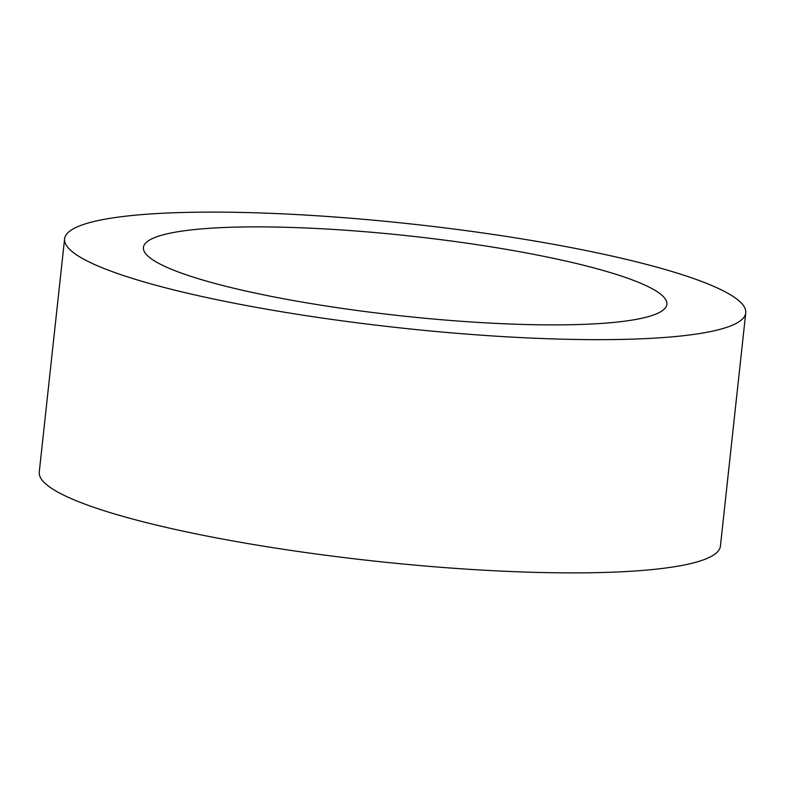 <?xml version="1.0" encoding="UTF-8"?>
<svg xmlns="http://www.w3.org/2000/svg" width="785" height="785" viewBox="0 0 785 785"><rect width="100%" height="100%" fill="white"/><g stroke="black" fill="none" stroke-linecap="round" stroke-linejoin="round"><path stroke-width="1.18" d="M658.419 267.607A342.584 52.252 -173.8 0 1 745.75 312.881A342.584 52.252 -173.8 0 1 524.517 337.766A342.584 52.252 -173.8 0 1 151.917 284.16A342.584 52.252 -173.8 0 1 64.586 238.885A342.584 52.252 -173.8 0 1 285.818 214.001A342.584 52.252 -173.8 0 1 658.419 267.607M745.75 312.881L720.414 546.115A342.584 52.252 -173.8 0 1 499.182 570.999A342.584 52.252 -173.8 0 1 126.581 517.393A342.584 52.252 -173.8 0 1 39.25 472.119L64.586 238.885M210.547 282.247A263.279 40.153 -173.8 0 1 143.429 247.452A263.279 40.153 -173.8 0 1 313.45 228.327A263.279 40.153 -173.8 0 1 599.789 269.52A263.279 40.153 -173.8 0 1 666.907 304.315A263.279 40.153 -173.8 0 1 496.895 323.44A263.279 40.153 -173.8 0 1 210.547 282.247"/></g></svg>
